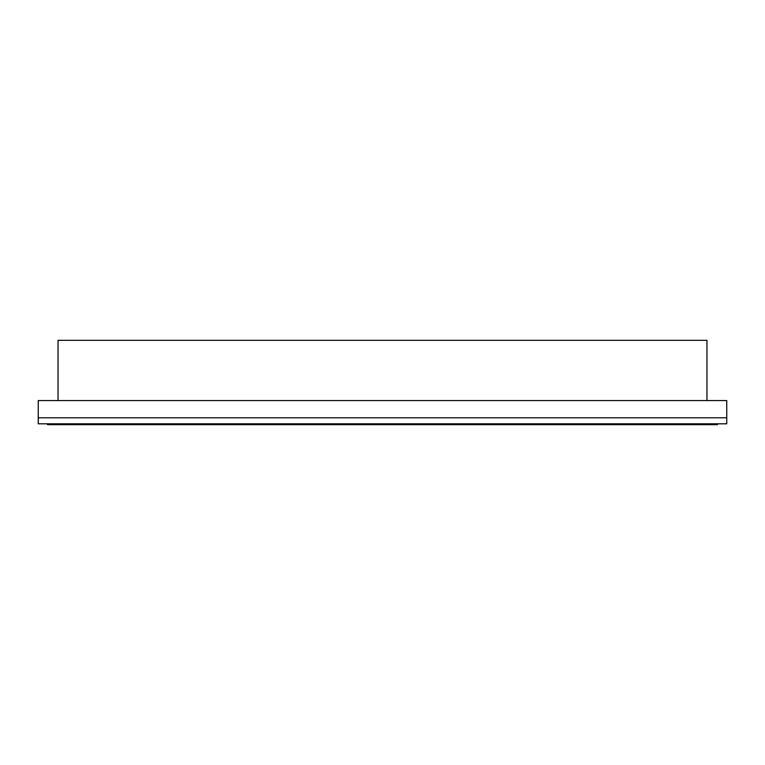 <?xml version="1.0" encoding="UTF-8"?>
<svg xmlns="http://www.w3.org/2000/svg" width="765" height="765" viewBox="0 0 765 765"><rect width="100%" height="100%" fill="white"/><g stroke="black" fill="none" stroke-linecap="round" stroke-linejoin="round"><path stroke-width="1.15" d="M706.956 400.573L706.956 340.329L58.044 340.329L58.044 400.573M726.75 417.786L38.25 417.786L38.25 400.573L726.75 400.573L726.75 417.786L38.25 417.786L38.25 423.81L726.75 423.81L726.75 417.786M718.144 423.81L717.283 424.671L47.717 424.671L46.856 423.81"/></g></svg>
